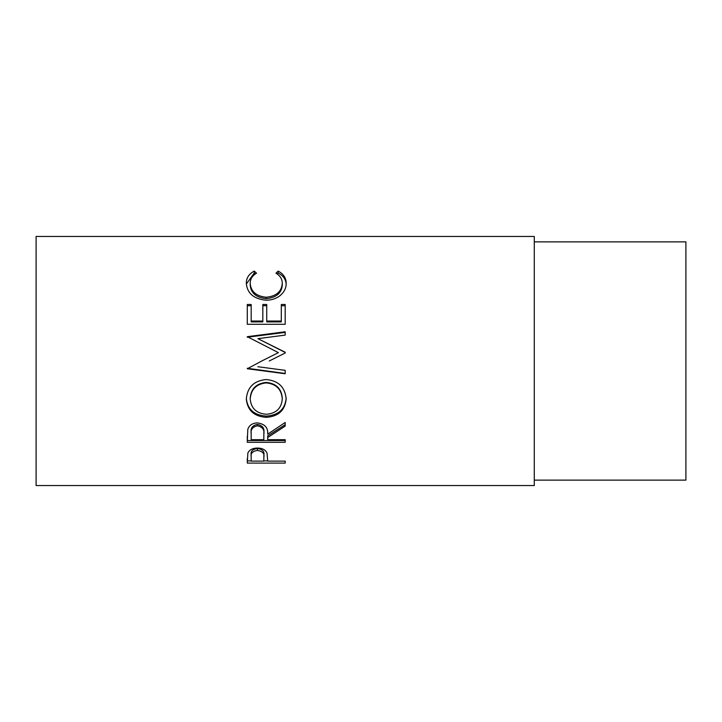 <?xml version="1.0" encoding="UTF-8"?>
<svg xmlns="http://www.w3.org/2000/svg" width="722" height="722" viewBox="0 0 722 722"><rect width="100%" height="100%" fill="white"/><g stroke="black" fill="none" stroke-linecap="round" stroke-linejoin="round"><path stroke-width="1.08" d="M247.285 463.1L247.854 453.073C249.316 449.842 252.51 448.163 257.456 448.028C262.537 448.172 265.741 449.914 267.077 453.272L267.7 461.114L285.19 461.114L285.19 463.1L247.285 463.1M267.7 437.532L267.7 439.698L285.19 439.698L285.19 442.297L247.285 442.297L247.799 429.4C249.162 425.276 252.366 423.11 257.42 422.893C264.766 423.931 268.187 427.695 267.7 434.175L285.19 422.469L285.19 426.088L267.7 437.532L267.7 435.871L285.19 424.68L285.19 422.469M246.31 399.149C247.294 387.245 253.936 380.702 266.219 379.537C278.403 380.693 285.055 387.136 286.165 398.86C285.127 410.267 278.539 416.423 266.409 417.334C254.225 416.549 247.529 410.484 246.31 399.149M269.252 361L285.19 352.995L285.19 352.228L257.916 338.663L285.19 335.098L285.19 331.768L247.285 336.687L278.385 352.643L261.761 361L278.385 352.643M257.853 366.722L285.19 370.341L285.19 373.752L247.285 368.762L261.761 361M247.285 324.277L247.285 304.485L251.175 304.485L251.175 321.037L262.835 321.037L262.835 304.485L266.725 304.485L266.725 321.037L281.3 321.037L281.3 304.485L285.19 304.485L285.19 324.277L247.285 324.277L247.285 305.713L251.175 305.713M254.243 271.084L256.518 273.178C252.285 275.687 250.182 279.116 250.2 283.457C250.904 291.634 256.265 296.237 266.274 297.247C276.373 296.21 281.706 291.544 282.275 283.268C282.221 279.035 280.118 275.669 275.957 273.178L278.214 271.084C283.52 273.945 286.165 278.006 286.165 283.259C286.291 288.186 284.08 292.446 279.531 296.047C275.633 298.845 271.129 300.226 266.021 300.199C253.747 298.971 247.177 293.331 246.31 283.286C246.283 277.997 248.928 273.936 254.243 271.084L254.243 273.042L255.272 273.963M534.28 485.545L534.28 236.455L36.1 236.455L36.1 485.545L534.28 485.545M534.28 480.13L685.9 480.13L685.9 241.87L534.28 241.87M250.2 283.457L250.2 285.145C250.904 293.141 256.265 297.644 266.274 298.637C276.373 297.617 281.706 293.06 282.275 284.964L282.275 283.268M266.274 297.247L266.274 298.637M277.167 273.981L278.214 273.042C283.52 275.84 286.165 279.811 286.165 284.946M278.214 271.084L278.214 273.042M246.337 284.026L254.243 273.042M251.175 321.037L251.175 321.904L262.835 321.904L262.835 321.037M262.835 305.713L266.725 305.713M266.725 321.037L266.725 321.904L281.3 321.904L281.3 321.037M281.3 305.713L285.19 305.713L285.19 324.277M285.19 352.995L285.19 352.426L257.916 338.663M285.19 335.098L285.19 332.409L247.285 337.219L247.285 336.687M285.19 370.341L285.19 373.473L247.285 368.283M286.165 398.039C285.127 409.193 278.539 415.213 266.409 416.107C254.225 415.34 247.529 409.41 246.31 398.318M266.409 417.334L266.409 416.107M282.275 398.986L282.275 398.165C281.535 388.662 276.174 383.418 266.21 382.416C256.328 383.472 250.994 388.725 250.2 398.165L250.2 398.986C251.085 408.39 256.481 413.48 266.391 414.275C276.201 413.435 281.49 408.336 282.275 398.986C281.535 389.275 276.183 383.914 266.21 382.895C256.337 383.978 250.994 389.338 250.2 398.986M266.21 382.416L266.21 382.895M247.285 436.404L247.285 440.537L285.19 440.537L285.19 439.698M263.864 432.604L263.864 434.184C264.55 429.626 262.402 426.837 257.411 425.818L257.411 424.41C252.556 425.384 250.471 428.074 251.175 432.469L251.175 439.698L263.81 439.698L263.864 432.604C264.55 428.137 262.402 425.402 257.411 424.41M257.411 425.818C252.556 426.819 250.471 429.563 251.175 434.057M285.19 463.1L285.19 461.114M267.7 460.88L263.81 460.88M251.175 460.88L247.285 460.88L247.285 458.66M263.891 454.932L263.891 457.008C264.559 453.434 262.42 451.241 257.465 450.429L257.465 448.488C252.61 449.237 250.516 451.322 251.175 454.752L251.175 461.114L263.81 461.114L263.891 454.932C264.559 451.421 262.411 449.274 257.465 448.488M257.465 450.429C252.61 451.196 250.516 453.335 251.175 456.836"/></g></svg>
